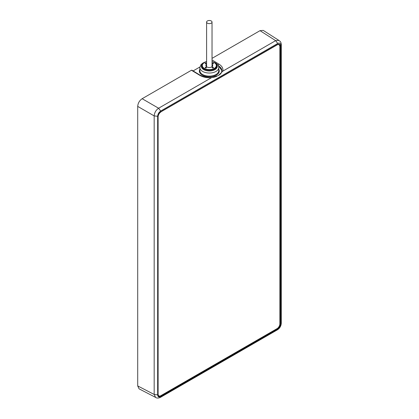 <?xml version="1.0" encoding="UTF-8"?>
<svg xmlns="http://www.w3.org/2000/svg" width="419" height="419" viewBox="0 0 419 419"><rect width="100%" height="100%" fill="white"/><g stroke="black" fill="none" stroke-linecap="round" stroke-linejoin="round"><path stroke-width="0.63" d="M199.9 66.993L193.107 70.916M160.676 111.051L277.729 43.471C279.567 42.618 280.573 43.199 280.756 45.215L280.756 323.777C280.578 325.998 279.567 327.747 277.729 329.015L160.676 396.594C158.843 397.448 157.832 396.866 157.654 394.85L157.654 116.288C157.832 114.062 158.838 112.318 160.676 111.051L158.602 108.228C155.931 110.097 154.454 112.659 154.171 115.906L137.704 106.395C137.971 103.137 139.448 100.576 142.135 98.716L191.436 70.251L191.944 70.209L200.188 75.216A0.995 0.56 121.3 0 0 199.69 75.268C203.011 77.185 206.934 78.002 211.454 77.714L218.419 75.525L222.803 71.162C223.406 68.491 222.128 66.144 218.975 64.133L212.035 59.917M137.704 106.395L137.704 385.925L139.082 388.842L155.569 397.385L154.171 394.462L137.704 385.925M277.729 43.471L275.655 40.648L260.026 30.655L263.242 30.393L278.886 40.397L275.655 40.648L222.803 71.162M260.026 30.655L212.035 58.361M157.701 394.661C157.884 396.735 158.927 397.338 160.817 396.458L277.237 329.245C279.133 327.936 280.17 326.139 280.353 323.845L280.353 46.378C280.17 44.304 279.133 43.702 277.237 44.582L160.817 111.794C158.927 113.104 157.884 114.9 157.701 117.194L157.701 394.415M218.419 75.525C220.609 74.289 221.787 72.686 221.955 70.706L218.252 65.343A0.995 0.56 -58.7 0 1 218.975 64.133M217.126 66.27A7.814 4.509 180 0 1 217.131 66.354A7.814 4.509 180 0 1 214.842 69.544A7.814 4.509 180 0 1 206.326 70.518A7.814 4.509 180 0 1 201.502 66.354A7.814 4.509 180 0 1 201.502 66.27M216.78 65.652L216.78 65.621A7.463 4.31 180 0 1 216.78 65.652A7.463 4.31 180 0 1 214.596 68.7A7.463 4.31 180 0 1 204.037 68.7A7.463 4.31 180 0 1 201.848 65.652A7.463 4.31 180 0 1 201.848 65.636A7.463 4.31 0 0 0 204.037 68.669A7.463 4.31 0 0 0 212.171 69.601A7.463 4.31 0 0 0 216.78 65.621A7.463 4.31 0 0 0 214.596 62.572A7.463 4.31 0 0 0 212.035 61.603M206.598 61.603A7.463 4.31 0 0 0 201.848 65.621L201.848 65.652M212.035 61.645A7.401 4.274 180 0 1 214.549 68.643A7.401 4.274 180 0 1 204.079 68.643A7.401 4.274 180 0 1 204.079 62.599A7.401 4.274 180 0 1 206.598 61.645M212.035 64.327A3.436 1.985 0 0 1 211.742 66.94L211.742 66.94A3.436 1.985 180 0 1 206.886 66.94A3.436 1.985 180 0 1 206.598 64.327M206.253 63.243A0.649 0.372 0 0 0 205.551 63.164A0.649 0.372 0 0 0 205.148 63.505A0.649 0.372 0 0 0 205.336 63.772A0.649 0.372 0 0 0 206.043 63.85A0.649 0.372 0 0 0 206.441 63.505A0.649 0.372 0 0 0 206.253 63.243M213.292 67.307A0.649 0.372 0 0 0 212.585 67.223A0.649 0.372 0 0 0 212.187 67.569A0.649 0.372 0 0 0 212.375 67.836A0.649 0.372 0 0 0 213.082 67.915A0.649 0.372 0 0 0 213.481 67.569A0.649 0.372 0 0 0 213.292 67.307M213.292 63.243A0.649 0.372 0 0 0 212.585 63.164A0.649 0.372 0 0 0 212.187 63.505A0.649 0.372 0 0 0 212.375 63.772A0.649 0.372 0 0 0 213.082 63.85A0.649 0.372 0 0 0 213.481 63.505A0.649 0.372 0 0 0 213.292 63.243M206.253 67.307A0.649 0.372 0 0 0 205.551 67.223A0.649 0.372 0 0 0 205.148 67.569A0.649 0.372 0 0 0 205.336 67.836A0.649 0.372 0 0 0 206.043 67.915A0.649 0.372 0 0 0 206.441 67.569A0.649 0.372 0 0 0 206.253 67.307M207.038 67.024A3.038 1.755 180 0 1 206.279 65.862A3.038 1.755 180 0 1 206.598 65.081M211.595 67.024A3.038 1.755 0 0 0 212.349 65.862A3.038 1.755 0 0 0 212.035 65.081M277.237 329.245L277.027 328.878C278.792 327.663 279.761 325.987 279.934 323.845L279.866 323.808M280.353 46.378L279.934 46.383L279.064 44.487L277.237 44.582M157.706 116.953L157.79 394.536L158.539 396.29L160.608 396.096L160.817 396.458M160.922 111.983A3.981 2.299 120 0 0 158.11 116.859L158.11 394.07A3.981 2.299 120 0 0 158.932 395.892A3.981 2.299 120 0 0 160.922 395.693L277.053 328.648A3.981 2.299 120 0 0 279.866 323.772L279.866 46.561A3.981 2.299 120 0 0 279.044 44.739A3.981 2.299 120 0 0 277.053 44.933L160.796 111.91M207.395 20.95A2.718 1.571 180 0 1 210.354 20.61A2.718 1.571 180 0 1 212.035 22.06A2.718 1.571 180 0 1 211.239 23.171A2.718 1.571 180 0 1 208.274 23.511A2.718 1.571 180 0 1 206.598 22.06A2.718 1.571 180 0 1 207.395 20.95M218.252 65.699L218.084 65.238M280.756 45.215L281.296 44.514L281.296 323.075C281.123 325.992 279.824 328.245 277.399 329.832L160.341 397.416C158.314 398.275 156.722 398.265 155.569 397.385M211.454 77.714L158.602 108.228L142.135 98.716M157.654 116.288L154.171 115.906L154.171 394.462L157.654 394.85M160.676 396.594L160.346 397.411M277.729 329.015L277.399 329.832M280.756 323.777L281.296 323.08M191.436 70.251L199.69 75.268M218.577 66.312A12.392 7.154 180 0 1 221.258 72.974M199.858 69.271A9.951 5.746 0 0 0 202.277 75.127A9.951 5.746 0 0 0 214.528 75.959A9.951 5.746 0 0 0 218.77 69.271M218.367 65.767A12.643 7.296 180 0 1 221.955 70.78M202.628 74.519A9.454 5.457 0 0 0 212.936 75.703A9.454 5.457 0 0 0 218.77 70.659L218.77 67.569A9.454 5.457 0 0 1 212.936 72.613A9.454 5.457 0 0 1 202.628 71.429A9.454 5.457 0 0 1 199.858 67.569L199.858 70.659A9.454 5.457 0 0 0 202.628 74.519M201.811 64.814A7.961 4.599 0 0 0 203.686 69.601A7.961 4.599 0 0 0 213.564 70.24A7.961 4.599 0 0 0 216.822 64.814M201.502 66.354L201.502 66.186A7.814 4.509 0 0 0 206.326 70.355A7.814 4.509 0 0 0 214.842 69.381A7.814 4.509 0 0 0 217.131 66.186L217.131 66.354M206.598 61.803A7.018 4.054 0 0 0 204.352 62.672A7.018 4.054 0 0 0 204.352 68.402A7.018 4.054 0 0 0 214.277 68.402A7.018 4.054 0 0 0 212.035 61.803M160.367 395.95L276.839 328.768M280.353 323.845L279.934 323.845L279.861 46.341M277.027 44.702L160.613 111.92M160.817 111.794L160.755 111.931C158.88 113.308 157.89 115.021 157.79 117.074L157.701 117.194M158.11 116.859L157.806 116.681M158.11 394.07L157.79 393.881M278.886 40.397C279.646 41.23 280.929 41.067 281.296 44.514M216.927 76.248C211.878 78.39 206.295 78.044 200.188 75.216M199.858 67.569L201.026 64.578L203.011 62.986L204.744 62.211M213.889 62.211L215.691 63.028C217.859 64.474 218.88 65.987 218.77 67.569M215.225 62.986L216.654 64.495L217.131 66.186M211.742 66.94L211.464 67.103M201.502 66.186L201.974 64.5L203.404 62.986M157.869 395.274L158.932 395.892M278.342 44.335L279.044 44.739M212.035 22.06L212.035 66.647M206.598 22.06L206.598 66.647"/></g></svg>
